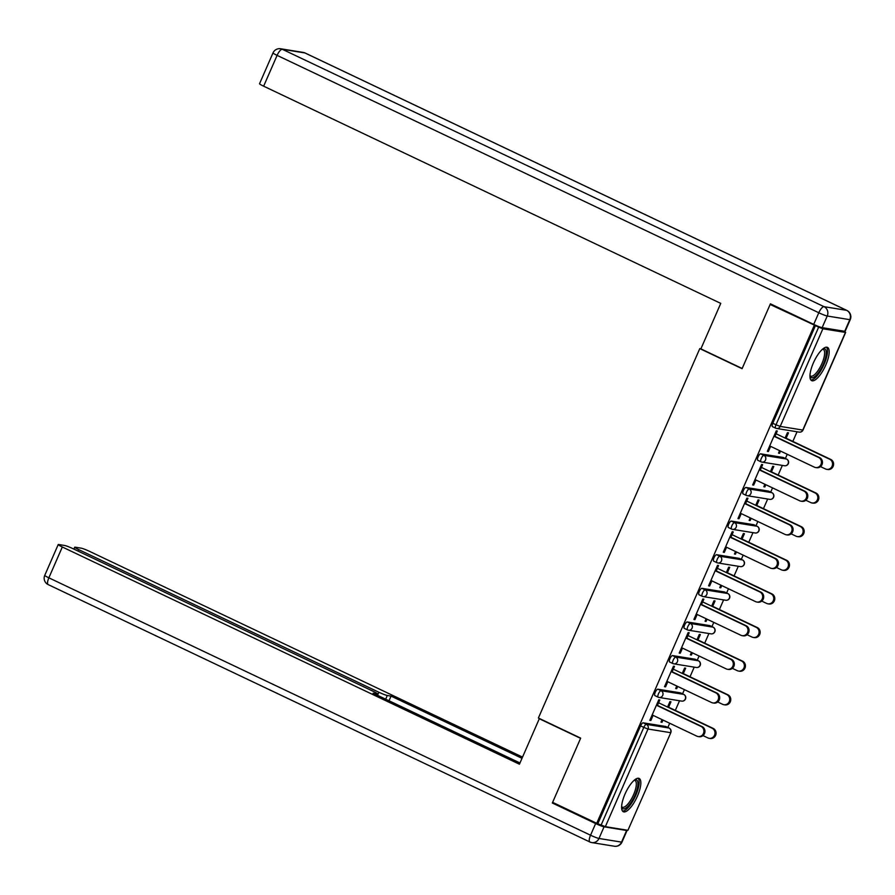 <?xml version="1.0" encoding="UTF-8"?>
<svg xmlns="http://www.w3.org/2000/svg" width="895" height="895" viewBox="0 0 895 895"><rect width="100%" height="100%" fill="white"/><g stroke="black" fill="none" stroke-linecap="round" stroke-linejoin="round"><path stroke-width="1.34" d="M637.453 796.08A18.426 6.075 115.4 0 0 639.131 778.437A18.426 6.075 115.4 0 0 625.012 794.066A18.426 6.075 115.4 0 0 623.323 811.72A18.426 6.075 115.4 0 0 637.453 796.08M825.783 365.015A18.426 6.075 115.4 0 0 827.461 347.372A18.426 6.075 115.4 0 0 813.342 363.001A18.426 6.075 115.4 0 0 811.653 380.643A18.426 6.075 115.4 0 0 825.783 365.015M667.871 727.467L669.706 723.25M675.322 710.406L679.54 700.763M682.561 693.838L684.406 689.631M690.011 676.788L694.229 667.144M697.25 660.219L699.096 656.001M704.701 643.158L708.918 633.515M711.939 626.59L713.785 622.383M719.39 609.54L723.607 599.896M726.628 592.971L728.474 588.765M734.079 575.91L738.297 566.266M741.317 559.353L743.163 555.135M748.768 542.292L752.986 532.648M756.006 525.723L757.852 521.516M763.457 508.662L767.675 499.018M770.696 492.105L772.542 487.887M778.147 475.044L782.364 465.4M785.385 458.475L787.231 454.268M792.836 441.425L797.053 431.782M627.921 830.314L670.803 732.658L627.921 830.314L605.356 826.656L596.719 823.31L552.618 802.356L580.676 738.129L538.387 718.025L699.789 348.603L700.919 348.793M775.585 428.112L772.564 426.68A3.546 1.163 -64.6 0 1 772.452 426.647A3.546 1.163 -64.6 0 1 772.777 423.257L775.999 424.789L818.656 327.145L822.874 328.778L845.439 332.425L843.414 331.094M772.777 423.257L815.434 325.612L770.136 304.468L772.631 304.871M818.656 327.145L815.434 325.612M596.719 823.31L814.237 325.422M699.789 348.603L742.078 368.695L770.136 304.468M767.451 451.069L768.38 451.505L767.339 451.337L776.278 430.853L777.319 431.021L774.857 436.67M785.094 438.058L787.443 432.665L788.484 432.833L786.123 438.226M779.59 450.632L778.505 453.138L779.534 453.306L778.616 452.87M768.38 451.505L770.617 446.37M779.534 453.306L780.518 451.08M658.06 697.104L655.039 695.661A3.546 1.163 -64.6 0 1 654.939 695.639A3.546 1.163 -64.6 0 1 655.263 692.238A3.546 1.163 -64.6 0 1 657.87 689.206L680.435 692.853A3.546 1.163 -64.6 0 1 680.547 692.887A3.546 1.163 -64.6 0 1 680.636 692.943M597.916 823.501L640.574 725.867A3.546 1.163 -64.6 0 1 643.181 722.824L665.746 726.471A3.546 1.163 -64.6 0 1 665.846 726.505A3.546 1.163 -64.6 0 1 665.947 726.572M672.022 672.033L674.494 666.395L673.454 666.227L664.515 686.7L665.544 686.868L667.793 681.733M682.259 673.42L684.619 668.028L685.659 668.196L683.299 673.588M676.765 686.006L675.669 688.501L676.709 688.669L677.683 686.443M687.438 629.856L684.418 628.424A3.546 1.163 -64.6 0 1 684.317 628.391A3.546 1.163 -64.6 0 1 684.641 624.99A3.546 1.163 -64.6 0 1 687.248 621.958L709.813 625.605A3.546 1.163 -64.6 0 1 709.925 625.639A3.546 1.163 -64.6 0 1 710.015 625.694M701.4 604.785L703.873 599.147L702.832 598.979L693.893 619.452L694.923 619.62L697.171 614.485M711.637 606.183L713.997 600.78L715.038 600.948L712.677 606.351M706.144 618.758L705.047 621.253L706.088 621.421L707.061 619.195M716.817 562.608L713.796 561.176A3.546 1.163 -64.6 0 1 713.695 561.143A3.546 1.163 -64.6 0 1 714.02 557.742A3.546 1.163 -64.6 0 1 716.626 554.71L739.192 558.357A3.546 1.163 -64.6 0 1 739.304 558.39A3.546 1.163 -64.6 0 1 739.393 558.446M730.779 537.548L733.251 531.898L732.211 531.731L723.272 552.204L724.301 552.372L726.55 547.237M741.015 538.935L743.376 533.532L744.416 533.7L742.056 539.103M735.522 551.51L734.437 554.005L735.466 554.173L736.44 551.947M746.206 495.36L743.186 493.928A3.546 1.163 -64.6 0 1 743.074 493.895A3.546 1.163 -64.6 0 1 743.398 490.505A3.546 1.163 -64.6 0 1 746.005 487.462L768.57 491.109A3.546 1.163 -64.6 0 1 768.682 491.142A3.546 1.163 -64.6 0 1 768.771 491.21M760.168 470.3L762.629 464.65L761.589 464.483L752.65 484.956L753.679 485.124L755.928 480M770.394 471.687L772.754 466.284L773.795 466.452L771.434 471.855M764.901 484.262L763.815 486.757L764.845 486.925L765.818 484.698M760.895 461.742L757.875 460.298A3.546 1.163 -64.6 0 1 757.763 460.265A3.546 1.163 -64.6 0 1 758.087 456.875A3.546 1.163 -64.6 0 1 760.694 453.832L783.259 457.479A3.546 1.163 -64.6 0 1 783.371 457.513A3.546 1.163 -64.6 0 1 783.461 457.58M755.704 505.306L758.065 499.913L759.105 500.081L756.745 505.474M750.211 517.881L749.126 520.387L750.155 520.554L751.129 518.317M745.479 503.919L747.94 498.269L746.9 498.101L737.961 518.585L738.99 518.753L741.239 513.618M731.506 528.99L728.496 527.547A3.546 1.163 -64.6 0 1 728.385 527.513A3.546 1.163 -64.6 0 1 728.709 524.123A3.546 1.163 -64.6 0 1 731.316 521.08L753.881 524.727A3.546 1.163 -64.6 0 1 753.993 524.761A3.546 1.163 -64.6 0 1 754.082 524.828M726.326 572.554L728.687 567.161L729.727 567.329L727.366 572.722M720.833 585.129L719.748 587.635L720.777 587.802L721.75 585.565M716.09 571.167L718.562 565.517L717.521 565.349L708.583 585.822L709.612 585.99L711.861 580.866M702.127 596.227L699.107 594.795A3.546 1.163 -64.6 0 1 699.006 594.761A3.546 1.163 -64.6 0 1 699.331 591.371A3.546 1.163 -64.6 0 1 701.937 588.328L724.502 591.975A3.546 1.163 -64.6 0 1 724.614 592.009A3.546 1.163 -64.6 0 1 724.704 592.076M696.948 639.802L699.308 634.398L700.349 634.566L697.988 639.97M691.455 652.377L690.358 654.883L691.399 655.05L692.372 652.813M686.711 638.415L689.184 632.765L688.143 632.597L679.204 653.07L680.234 653.238L682.482 648.114M672.749 663.475L669.728 662.043A3.546 1.163 -64.6 0 1 669.628 662.009A3.546 1.163 -64.6 0 1 669.952 658.619A3.546 1.163 -64.6 0 1 672.559 655.576L695.124 659.223A3.546 1.163 -64.6 0 1 695.236 659.257A3.546 1.163 -64.6 0 1 695.325 659.324M667.569 707.05L669.93 701.646L670.97 701.814L668.61 707.218M662.076 719.625L660.98 722.131L662.02 722.299L662.994 720.061M657.333 705.663L659.805 700.013L658.765 699.845L649.815 720.318L650.855 720.486L653.093 715.362M753.679 485.124L752.762 484.687M764.845 486.925L763.927 486.488M738.99 518.753L738.073 518.317M750.155 520.554L749.238 520.118M724.301 552.372L723.384 551.935M735.466 554.173L734.549 553.736M709.612 585.99L708.695 585.554M720.777 587.802L719.86 587.366M694.923 619.62L694.005 619.183M706.088 621.421L705.17 620.985M680.234 653.238L679.316 652.802M691.399 655.05L690.481 654.614M665.544 686.868L664.627 686.431M676.709 688.669L675.792 688.233M650.855 720.486L649.938 720.05M662.02 722.299L661.103 721.851M769.7 445.934L814.338 467.145A5.314 4.99 -80.8 0 0 821.23 463.789A5.314 4.99 -80.8 0 0 818.578 457.446L819.607 457.613A5.314 4.99 99.2 0 1 816.643 467.705L815.602 467.537M774.969 436.402L819.607 457.613M773.929 436.234L818.578 457.446M829.654 459.236L830.694 459.403A5.314 4.99 99.2 0 1 827.73 469.506L826.689 469.338A5.314 4.99 -80.8 0 0 829.654 459.236L776.11 433.795M820.525 466.619L825.425 468.935A5.314 4.99 -80.8 0 0 826.689 469.338M830.694 459.403L785.206 437.789M822.874 348.893A15.942 5.258 -64.6 0 1 826.063 355.237A15.942 5.258 -64.6 0 1 819.428 371.268A15.942 5.258 -64.6 0 1 809.93 376.124M809.953 375.542A14.756 4.867 115.4 0 0 810.601 376.09A14.756 4.867 115.4 0 0 818.31 370.194A14.756 4.867 115.4 0 0 823.277 349.43A14.756 4.867 115.4 0 0 822.438 349.274M810.836 379.972A18.303 6.041 115.4 0 0 819.652 372.454A18.303 6.041 115.4 0 0 826.432 347.17M634.544 779.959A15.942 5.258 -64.6 0 1 637.464 787.79A15.942 5.258 -64.6 0 1 629.33 804.728A15.942 5.258 -64.6 0 1 621.6 807.2M621.622 806.608A14.756 4.867 115.4 0 0 622.282 807.167A14.756 4.867 115.4 0 0 629.621 801.797A14.756 4.867 115.4 0 0 635.875 787.79A14.756 4.867 115.4 0 0 634.947 780.496A14.756 4.867 115.4 0 0 634.107 780.339M622.517 811.038A18.303 6.041 115.4 0 0 638.616 786.828A18.303 6.041 115.4 0 0 638.101 778.236M822.147 327.648L844.712 331.295L849.803 319.66L827.237 316.013L822.147 327.648A7.082 0.638 -156.4 0 1 813.712 324.393L770.416 303.819L742.168 368.483L700.886 348.871L720.755 303.394L263.645 86.189A7.082 0.638 -156.4 0 1 259.539 83.738L273.009 52.917A7.082 0.638 23.6 0 0 277.103 55.367L263.645 86.189M847.028 310.565A7.082 2.338 115.4 0 0 846.793 310.386A7.082 2.338 115.4 0 0 846.58 310.319L304.893 52.939L282.328 49.292L824.015 306.672L846.58 310.319A7.082 6.657 -80.8 0 1 849.803 319.66A7.082 0.638 23.6 0 0 850.25 319.627L845.16 331.262A7.082 0.638 -156.4 0 1 844.712 331.295M540.132 718.864L539.305 718.73L519.436 764.207L62.314 547.002L48.856 577.823L590.543 835.214L595.634 823.568L552.338 802.994L580.587 738.341L539.305 718.73M377.533 695.303L378.865 692.238L78.827 549.675L78.178 551.141M378.865 692.238A7.082 0.638 23.6 0 0 387.3 695.493L385.689 699.185M521.998 758.322L391.048 696.097L387.3 695.493M522.535 757.103L89.668 551.421A7.082 0.638 23.6 0 0 81.232 548.165L75.169 547.192A7.082 0.638 23.6 0 0 74.721 547.225A7.082 0.638 23.6 0 0 78.827 549.675M626.623 830.482L604.058 826.823L598.979 838.47L621.544 842.117L626.623 830.482A7.082 0.638 23.6 0 0 627.082 830.448A7.082 0.638 23.6 0 0 626.858 830.135M376.426 694.777L376.851 693.804A7.082 0.638 23.6 0 0 377.31 693.77A7.082 0.638 23.6 0 0 373.204 691.32L73.155 548.758A7.082 0.638 23.6 0 0 64.731 545.502L58.667 544.518A7.082 0.638 23.6 0 0 58.22 544.552A7.082 0.638 23.6 0 0 62.314 547.002M376.851 693.804L373.103 693.2L519.961 762.976M554.822 803.397L552.338 802.994M595.634 823.568A7.082 0.638 23.6 0 0 604.058 826.823M389.012 700.763L391.048 696.097M755.011 479.563L799.649 500.764A5.314 4.99 -80.8 0 0 806.54 497.407A5.314 4.99 -80.8 0 0 803.889 491.075L804.918 491.232A5.314 4.99 99.2 0 1 801.954 501.334L800.913 501.166M760.28 470.032L804.918 491.232M759.24 469.864L803.889 491.075M740.322 513.182L784.96 534.393A5.314 4.99 -80.8 0 0 791.851 531.026A5.314 4.99 -80.8 0 0 789.189 524.694L790.229 524.862A5.314 4.99 99.2 0 1 787.264 534.953L786.224 534.785M745.591 503.65L790.229 524.862M744.55 503.482L789.189 524.694M725.632 546.8L770.271 568.012A5.314 4.99 -80.8 0 0 777.162 564.655A5.314 4.99 -80.8 0 0 774.499 558.312L775.54 558.48A5.314 4.99 99.2 0 1 772.575 568.582L771.535 568.414M730.902 537.269L775.54 558.48M729.861 537.101L774.499 558.312M710.943 580.43L755.581 601.641A5.314 4.99 -80.8 0 0 762.473 598.274A5.314 4.99 -80.8 0 0 759.81 591.942L760.851 592.11A5.314 4.99 99.2 0 1 757.886 602.201L756.846 602.033M716.213 570.898L760.851 592.11M715.172 570.73L759.81 591.942M696.243 614.048L740.892 635.26A5.314 4.99 -80.8 0 0 747.784 631.904A5.314 4.99 -80.8 0 0 745.121 625.56L746.161 625.728A5.314 4.99 99.2 0 1 743.197 635.83L742.156 635.663M701.523 604.517L746.161 625.728M700.483 604.349L745.121 625.56M814.965 492.865L816.005 493.033A5.314 4.99 99.2 0 1 813.04 503.124L812 502.956A5.314 4.99 -80.8 0 0 814.965 492.865L761.421 467.414M805.836 500.238L810.736 502.565A5.314 4.99 -80.8 0 0 812 502.956M816.005 493.033L770.517 471.419M800.275 526.484L801.316 526.652A5.314 4.99 99.2 0 1 798.351 536.743L797.311 536.575A5.314 4.99 -80.8 0 0 800.275 526.484L746.732 501.043M791.146 533.856L796.035 536.183A5.314 4.99 -80.8 0 0 797.311 536.575M801.316 526.652L755.827 505.037M785.586 560.113L786.627 560.281A5.314 4.99 99.2 0 1 783.662 570.372L782.622 570.204A5.314 4.99 -80.8 0 0 785.586 560.113L732.043 534.662M776.457 567.486L781.346 569.813A5.314 4.99 -80.8 0 0 782.622 570.204M786.627 560.281L741.138 538.667M770.897 593.732L771.937 593.9A5.314 4.99 99.2 0 1 768.973 603.991L767.932 603.823A5.314 4.99 -80.8 0 0 770.897 593.732L717.354 568.291M761.768 601.104L766.657 603.431A5.314 4.99 -80.8 0 0 767.932 603.823M771.937 593.9L726.449 572.285M756.208 627.35L757.248 627.518A5.314 4.99 99.2 0 1 754.284 637.62L753.243 637.453A5.314 4.99 -80.8 0 0 756.208 627.35L702.664 601.91M747.079 634.734L751.968 637.05A5.314 4.99 -80.8 0 0 753.243 637.453M757.248 627.518L711.76 605.904M681.554 647.678L726.203 668.889A5.314 4.99 -80.8 0 0 733.094 665.522A5.314 4.99 -80.8 0 0 730.432 659.19L731.472 659.358A5.314 4.99 99.2 0 1 728.508 669.449L727.467 669.281M686.834 638.146L731.472 659.358M685.794 637.978L730.432 659.19M741.519 660.98L742.559 661.148A5.314 4.99 99.2 0 1 739.594 671.239L738.554 671.071A5.314 4.99 -80.8 0 0 741.519 660.98L687.975 635.539M732.39 668.352L737.279 670.679A5.314 4.99 -80.8 0 0 738.554 671.071M742.559 661.148L697.071 639.533M666.865 681.296L711.503 702.508A5.314 4.99 -80.8 0 0 718.394 699.152A5.314 4.99 -80.8 0 0 715.743 692.808L716.783 692.976A5.314 4.99 99.2 0 1 713.818 703.078L712.778 702.911M672.145 671.765L716.783 692.976M671.105 671.597L715.743 692.808M726.829 694.598L727.87 694.766A5.314 4.99 99.2 0 1 724.894 704.868L723.865 704.701A5.314 4.99 -80.8 0 0 726.829 694.598L673.286 669.158M717.7 701.982L722.589 704.298A5.314 4.99 -80.8 0 0 723.865 704.701M727.87 694.766L682.382 673.152M652.175 714.926L696.813 736.137A5.314 4.99 -80.8 0 0 703.705 732.77A5.314 4.99 -80.8 0 0 701.053 726.438L702.094 726.606A5.314 4.99 99.2 0 1 699.129 736.697L698.089 736.529M657.456 705.394L702.094 726.606M656.415 705.226L701.053 726.438M712.14 728.228L713.181 728.396A5.314 4.99 99.2 0 1 710.205 738.487L709.176 738.319A5.314 4.99 -80.8 0 0 712.14 728.228L658.597 702.788M703.011 735.6L707.9 737.928A5.314 4.99 -80.8 0 0 709.176 738.319M713.181 728.396L667.692 706.781M822.874 328.778L780.216 426.412L802.781 430.059L845.439 332.425M772.452 426.647L775.674 428.179A3.546 1.163 115.4 0 1 775.999 424.789L780.216 426.412A3.546 3.334 99.2 0 1 775.786 428.213A3.546 1.163 115.4 0 1 775.674 428.179A3.546 3.546 0 0 0 776.625 428.47L799.19 432.117A3.546 3.546 0 0 0 803.005 430.047L802.781 430.059A3.546 3.334 99.2 0 1 799.19 432.117M643.181 722.824L646.403 724.357L668.968 728.004A3.546 3.334 -80.8 0 1 670.579 732.669L648.002 729.022L605.356 826.656M601.138 825.033L643.796 727.389L640.574 725.867M648.002 729.022L643.796 727.389A3.546 1.163 -64.6 0 1 646.403 724.357A3.546 3.334 -80.8 0 1 648.002 729.022M760.694 453.832L763.916 455.365L786.481 459.012L783.259 457.479M786.705 459.135A3.546 1.163 115.4 0 0 786.593 459.045A3.546 1.163 115.4 0 0 786.481 459.012A3.546 3.334 -80.8 0 1 788.092 463.688A3.546 3.334 99.2 0 1 784.501 465.747A3.546 3.546 0 0 0 786.593 459.045L783.371 457.513M757.763 460.265L760.985 461.798A3.546 3.546 0 0 0 761.936 462.1A3.546 3.334 99.2 0 0 765.527 460.041A3.546 3.334 -80.8 0 0 763.916 455.365A3.546 1.163 -64.6 0 0 761.309 458.408A3.546 1.163 115.4 0 0 760.985 461.798A3.546 1.163 115.4 0 0 761.097 461.831A3.546 3.334 99.2 0 0 761.936 462.1L784.501 465.747M746.005 487.462L749.227 488.994L771.792 492.642L768.57 491.109M731.316 521.08L734.538 522.613L757.103 526.26L753.881 524.727M716.626 554.71L719.849 556.242L742.414 559.89L739.192 558.357M701.937 588.328L705.159 589.861L727.724 593.508L724.502 591.975M687.248 621.958L690.47 623.479L713.035 627.138L709.813 625.605M672.559 655.576L675.781 657.109L698.346 660.756L695.124 659.223M657.87 689.206L661.092 690.727L683.657 694.375L680.435 692.853M669.191 728.116A3.546 1.163 115.4 0 0 669.068 728.038A3.546 1.163 115.4 0 0 668.968 728.004L665.746 726.471M772.016 492.753A3.546 1.163 115.4 0 0 771.904 492.675A3.546 1.163 115.4 0 0 771.792 492.642A3.546 3.334 -80.8 0 1 773.403 497.307A3.546 3.334 99.2 0 1 769.812 499.365A3.546 3.546 0 0 0 771.904 492.675L768.682 491.142M743.074 493.895L746.296 495.427A3.546 3.546 0 0 0 747.247 495.718A3.546 3.334 99.2 0 0 750.838 493.66A3.546 3.334 -80.8 0 0 749.227 488.994A3.546 1.163 -64.6 0 0 746.62 492.026A3.546 1.163 115.4 0 0 746.296 495.427A3.546 1.163 115.4 0 0 746.408 495.461A3.546 3.334 99.2 0 0 747.247 495.718L769.812 499.365M757.327 526.383A3.546 1.163 115.4 0 0 757.215 526.294A3.546 1.163 115.4 0 0 757.103 526.26A3.546 3.334 -80.8 0 1 758.714 530.925A3.546 3.334 99.2 0 1 755.123 532.995A3.546 3.546 0 0 0 757.215 526.294L753.993 524.761M728.385 527.513L731.607 529.046A3.546 3.546 0 0 0 732.557 529.348A3.546 3.334 99.2 0 0 736.149 527.278A3.546 3.334 -80.8 0 0 734.538 522.613A3.546 1.163 -64.6 0 0 731.931 525.656A3.546 1.163 115.4 0 0 731.607 529.046A3.546 1.163 115.4 0 0 731.718 529.079A3.546 3.334 99.2 0 0 732.557 529.348L755.123 532.995M742.637 560.001A3.546 1.163 115.4 0 0 742.526 559.923A3.546 1.163 115.4 0 0 742.414 559.89A3.546 3.334 -80.8 0 1 744.025 564.555A3.546 3.334 99.2 0 1 740.433 566.613A3.546 3.546 0 0 0 742.526 559.923L739.304 558.39M713.695 561.143L716.917 562.675A3.546 3.546 0 0 0 717.868 562.966A3.546 3.334 99.2 0 0 721.459 560.908A3.546 3.334 -80.8 0 0 719.849 556.242A3.546 1.163 -64.6 0 0 717.242 559.274A3.546 1.163 115.4 0 0 716.917 562.675A3.546 1.163 115.4 0 0 717.018 562.709A3.546 3.334 99.2 0 0 717.868 562.966L740.433 566.613M727.948 593.631A3.546 1.163 115.4 0 0 727.836 593.542A3.546 1.163 115.4 0 0 727.724 593.508A3.546 3.334 -80.8 0 1 729.335 598.173A3.546 3.334 99.2 0 1 725.744 600.243A3.546 3.546 0 0 0 727.836 593.542L724.614 592.009M699.006 594.761L702.228 596.294A3.546 3.546 0 0 0 703.179 596.596A3.546 3.334 99.2 0 0 706.77 594.526A3.546 3.334 -80.8 0 0 705.159 589.861A3.546 1.163 -64.6 0 0 702.553 592.904A3.546 1.163 115.4 0 0 702.228 596.294A3.546 1.163 115.4 0 0 702.329 596.327A3.546 3.334 99.2 0 0 703.179 596.596L725.744 600.243M713.259 627.25A3.546 1.163 115.4 0 0 713.147 627.171A3.546 1.163 115.4 0 0 713.035 627.138A3.546 3.334 -80.8 0 1 714.646 631.803A3.546 3.334 99.2 0 1 711.055 633.861A3.546 3.546 0 0 0 713.147 627.171L709.925 625.639M684.317 628.391L687.539 629.912A3.546 3.546 0 0 0 688.49 630.214A3.546 3.334 99.2 0 0 692.081 628.156A3.546 3.334 -80.8 0 0 690.47 623.479A3.546 1.163 -64.6 0 0 687.863 626.522A3.546 1.163 115.4 0 0 687.539 629.912A3.546 1.163 115.4 0 0 687.64 629.946A3.546 3.334 99.2 0 0 688.49 630.214L711.055 633.861M698.57 660.879A3.546 1.163 115.4 0 0 698.458 660.79A3.546 1.163 115.4 0 0 698.346 660.756A3.546 3.334 -80.8 0 1 699.957 665.421A3.546 3.334 99.2 0 1 696.366 667.491A3.546 3.546 0 0 0 698.458 660.79L695.236 659.257M669.628 662.009L672.85 663.542A3.546 3.546 0 0 0 673.801 663.833A3.546 3.334 99.2 0 0 677.392 661.774A3.546 3.334 -80.8 0 0 675.781 657.109A3.546 1.163 -64.6 0 0 673.174 660.152A3.546 1.163 115.4 0 0 672.85 663.542A3.546 1.163 115.4 0 0 672.95 663.575A3.546 3.334 99.2 0 0 673.801 663.833L696.366 667.491M683.881 694.498A3.546 1.163 115.4 0 0 683.769 694.408A3.546 1.163 115.4 0 0 683.657 694.375A3.546 3.334 -80.8 0 1 685.268 699.051A3.546 3.334 99.2 0 1 681.677 701.109A3.546 3.546 0 0 0 683.769 694.408L680.547 692.887M654.939 695.639L658.161 697.16A3.546 3.546 0 0 0 659.112 697.462A3.546 3.334 99.2 0 0 662.703 695.404A3.546 3.334 -80.8 0 0 661.092 690.727A3.546 1.163 -64.6 0 0 658.485 693.77A3.546 1.163 115.4 0 0 658.161 697.16A3.546 1.163 115.4 0 0 658.261 697.194A3.546 3.334 99.2 0 0 659.112 697.462L681.677 701.109M813.712 324.393L818.802 312.758L277.103 55.367A7.082 2.338 115.4 0 1 282.328 49.292A7.082 6.657 -80.8 0 0 280.627 48.766L303.192 52.413A7.082 6.657 99.2 0 1 304.893 52.939A7.082 2.338 115.4 0 1 305.106 53.006A7.082 7.082 0 0 0 303.192 52.413M305.296 53.129A7.082 2.338 115.4 0 0 305.106 53.006L846.793 310.386A7.082 7.082 0 0 1 850.25 319.627M818.802 312.758A7.082 0.638 23.6 0 0 827.237 316.013A7.082 6.657 99.2 0 0 824.015 306.672A7.082 2.338 115.4 0 0 818.802 312.758M44.75 575.373A7.082 7.082 0 0 0 48.207 584.614A7.082 2.338 115.4 0 1 48.856 577.823A7.082 0.638 -156.4 0 1 44.75 575.373L58.22 544.552M614.373 846.234A7.082 7.082 0 0 0 621.991 842.083A7.082 0.638 -156.4 0 1 621.544 842.117A7.082 6.657 -80.8 0 1 614.373 846.234L591.808 842.587A7.082 6.657 99.2 0 1 590.107 842.061A7.082 2.338 115.4 0 1 589.894 841.994A7.082 7.082 0 0 0 591.808 842.587A7.082 6.657 99.2 0 0 598.979 838.47A7.082 0.638 -156.4 0 1 590.543 835.214A7.082 2.338 115.4 0 0 589.894 841.994L48.207 584.614A7.082 2.338 115.4 0 0 48.419 584.681M845.663 332.403L803.005 430.047M665.846 726.505L669.068 728.038A3.546 3.546 0 0 1 670.803 732.658M280.627 48.766A7.082 7.082 0 0 0 273.009 52.917M621.991 842.083L627.082 830.448M377.31 693.77L376.795 694.956M74.721 547.225L73.893 549.105"/></g></svg>

